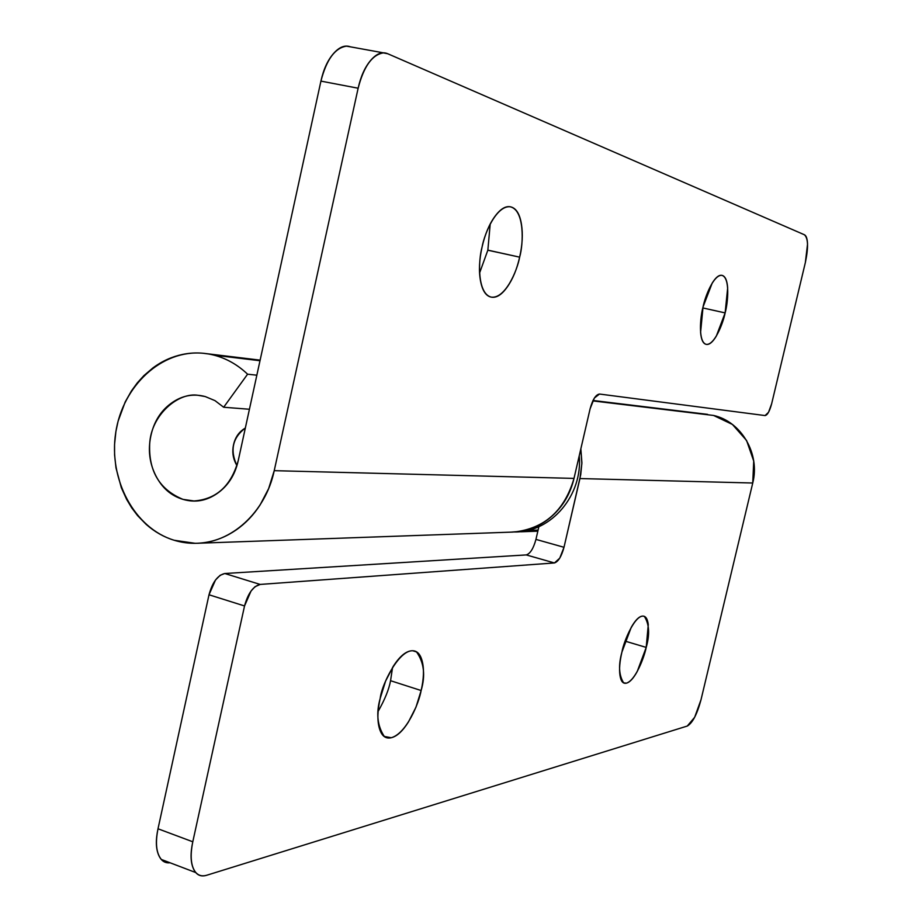 <?xml version="1.0" encoding="UTF-8"?>
<svg xmlns="http://www.w3.org/2000/svg" width="922" height="922" viewBox="0 0 922 922"><rect width="100%" height="100%" fill="white"/><g stroke="black" fill="none" stroke-linecap="round" stroke-linejoin="round"><path stroke-width="1.38" d="M378.204 711.242C384.889 699.464 389.003 689.287 390.559 680.701L421.135 690.532C419.014 702.91 406.614 733.359 391.262 737.738L384.29 736.436C377.329 725.902 375.969 713.213 380.198 698.369L385.603 681.07L393.452 665.984C399.503 656.729 405.334 651.681 410.947 650.851C416.525 650.056 420.282 653.548 422.241 661.304C424.178 669.061 423.809 678.799 421.135 690.532L415.983 707.162L408.481 721.891C402.683 731.1 396.944 736.378 391.262 737.738C385.557 739.075 381.593 735.929 379.38 728.311C377.179 720.601 377.455 710.632 380.198 698.369C381.72 683.49 402.061 643.372 416.548 651.946C424.051 662.515 425.572 675.377 421.135 690.532L390.559 680.701L392.565 667.401M621.935 652.05C623.664 641.182 635.731 612.853 644.374 616.438C649.307 624.067 649.918 634.394 646.207 647.405L625.128 641.136L646.207 647.405L637.229 671.493C633.379 678.465 629.761 682.349 626.384 683.167C622.995 683.951 620.863 681.323 619.964 675.296C619.077 669.211 619.734 661.466 621.935 652.05L631.224 627.375C635.2 620.379 638.842 616.634 642.161 616.138C645.469 615.666 647.509 618.489 648.281 624.597L646.207 647.405C644.351 657.029 635.546 680.424 626.384 683.167L623.629 682.845C618.869 675.25 618.316 664.993 621.935 652.05M517.38 531.902L530.611 530.346L530.484 529.712L530.611 530.346L538.091 530.092L518.176 531.867M170.017 862.762C164.98 863.361 161.223 860.871 158.734 855.305C155.841 848.759 155.611 839.919 158.008 828.786L209.006 594.771L215.506 580.007L220.162 575.27L224.807 573.507L526.243 554.917L554.433 562.95C558.306 561.682 561.498 556.462 563.999 547.288L535.947 539.393L563.999 547.288L580.733 474.634L581.897 462.798L580.848 448.784L581.863 463.708L579.926 478.553L752.744 483.013L579.926 478.553L563.999 547.288L559.746 558.167L554.433 562.95L260.154 584.433L254.945 586.761L251.026 591.06L244.537 605.961L192.79 841.786C190.347 853.011 190.52 861.897 193.286 868.432C196.075 874.897 200.581 877.168 206.793 875.232L687.27 726.052L694.658 717.281L701.02 699.706L752.744 483.013C760.327 453.889 741.346 421.538 713.559 415.453L592.811 400.886L706.851 414.278M526.243 554.917L554.433 562.95L260.154 584.433L224.807 573.507L526.255 554.917C530.219 553.696 533.458 548.521 535.947 539.393L538.874 526.681L535.947 539.393M713.559 415.453L732.437 424.466L746.578 440.486L753.723 461.069L752.744 483.013L701.02 699.706C697.113 714.285 692.526 723.067 687.27 726.052L206.793 875.232C202.287 876.58 198.599 875.646 195.718 872.431C190.889 866.265 189.92 856.042 192.79 841.786L244.537 605.961L209.006 594.771L158.008 828.786L192.79 841.786L158.008 828.786C155.184 842.938 156.256 853.115 161.246 859.316L165.176 862.116L169.959 862.738M224.807 573.507C217.707 575.167 212.44 582.243 209.006 594.771L244.537 605.961C247.995 593.342 253.204 586.162 260.154 584.433L224.807 573.507M487.83 250.208L519.639 257.157C517.357 270.296 505.198 299.258 491.069 297.091L490.942 297.068C477.17 293.104 478.241 260.384 482.091 246.969C484.972 234.257 489.305 223.988 495.091 216.174C500.865 208.441 506.316 205.399 511.456 207.081C516.574 208.787 519.904 214.538 521.46 224.311C523.005 234.061 522.405 245.01 519.639 257.157C516.885 269.293 512.736 279.262 507.215 287.042C501.683 294.844 496.301 298.198 491.069 297.091C485.836 295.962 482.31 290.511 480.489 280.772C478.702 270.953 479.233 259.681 482.091 246.969C484.43 233.577 496.359 205.433 510.131 206.77C524.814 209.916 523.5 244.076 519.639 257.157L487.853 250.139L490.193 224.127M703.048 306.922C705.042 296.642 713.663 274.456 721.891 275.355C730.293 277.568 727.988 302.889 725.13 312.904L702.818 307.936L725.13 312.904L716.313 336.115C712.625 342.246 709.249 344.989 706.171 344.355C703.083 343.675 701.227 339.699 700.582 332.427L703.048 306.922L712.164 283.169C715.956 277.061 719.367 274.491 722.387 275.471C725.384 276.485 727.147 280.645 727.665 287.952L725.13 312.904C723.182 322.988 714.527 345.485 706.171 344.355L706.114 344.344C698.035 341.889 700.167 317.156 703.048 306.922M223.666 407.247L249.424 409.253L223.666 407.247L247.592 374.194L256.846 375.196L247.592 374.194L223.666 407.247L214.987 400.632L205.249 396.564L214.987 400.632L223.666 407.247M274.226 470.669C265.548 512.425 230.973 543.6 195.176 543.312L174.2 540.269C134.405 528.283 108.37 479.452 115.734 432.625C122.638 385.707 161.834 349.311 203.094 353.264L260.004 360.733L214.181 355.201C226.558 358.462 237.692 364.789 247.592 374.194C237.692 364.789 226.558 358.462 214.181 355.201C203.658 352.492 193.113 352.239 182.533 354.44C171.953 356.653 162.134 361.101 153.064 367.797L143.89 375.623L137.332 382.837L131.466 390.882L125.196 401.946L118.097 421.193L115.907 431.473L114.559 444.439L114.582 454.869L115.999 467.927L121.347 487.738L126.602 499.321L131.731 507.872L137.62 515.652L146.056 524.284C154.481 531.775 163.862 537.1 174.2 540.269C184.538 543.427 195.072 544.13 205.779 542.39C216.509 540.638 226.582 536.512 236.02 530.035C245.459 523.535 253.504 515.144 260.142 504.864L268.648 488.591L274.226 470.669L574.003 478.403L274.226 470.669L358.139 88.224L274.226 470.669M513.9 532.029C544.476 528.617 564.518 510.742 574.003 478.403L590.103 408.803L594.356 398.039L599.507 394.04L765.076 415.568L768.51 412.318L771.633 403.824L805.367 262.493L807.534 244.157C807.338 238.74 806.289 235.617 804.376 234.753L387.759 53.753C382.296 51.367 376.66 53.522 370.84 60.195C365.008 66.949 360.779 76.296 358.139 88.224L320.925 81.113C323.518 69.288 327.771 60.034 333.683 53.361C339.4 46.964 344.978 44.786 350.429 46.838L346.43 46.169C334.997 47.898 326.492 59.55 320.925 81.113L238.256 460.527L320.925 81.113L358.139 88.224C363.764 66.476 372.165 54.698 383.356 52.888L387.759 53.753L804.376 234.753C808.214 238.118 808.536 247.361 805.367 262.493L771.633 403.824C769.651 411.2 767.473 415.107 765.076 415.568L599.507 394.04C595.796 394.581 592.662 399.503 590.103 408.803L574.003 478.403C570.718 492.44 564.16 504.288 554.318 513.946C544.453 523.569 533.031 529.378 520.066 531.395L511.03 532.132M183.029 499.378L194 500.969C216.416 499.286 231.168 485.813 238.256 460.527C235.098 474.853 228.114 485.813 217.292 493.397C206.459 500.923 195.049 502.916 183.029 499.378C159.806 489.801 148.684 471.499 149.652 444.462C150.712 414.877 178.787 391.596 198.495 395.377L205.249 396.564C193.136 393.348 181.784 395.584 171.204 403.271C160.659 410.97 153.882 421.838 150.862 435.876C147.866 449.913 149.479 463.109 155.703 475.475C161.949 487.842 171.054 495.817 183.029 499.378M479.613 272.935L487.853 250.139M236.931 465.564L235.894 463.72C232.863 457.819 232.067 451.515 233.52 444.807C234.983 438.1 238.279 432.925 243.396 429.283L245.333 428.038C232.575 437.72 229.774 450.224 236.931 465.552M416.548 651.946L412.676 650.725M644.374 616.438L643.176 616.092M520.838 531.787L537.837 531.187M592.996 400.482L707.612 414.37M195.718 872.546L161.396 859.477M198.126 543.231L513.081 532.063M206.24 353.622L260.131 360.145M200.201 395.515L198.495 395.377M197.446 500.957L194 500.969M346.741 46.169L383.218 52.808M514.925 531.982C551.54 532.363 582.946 494.791 579.235 455.768"/></g></svg>
